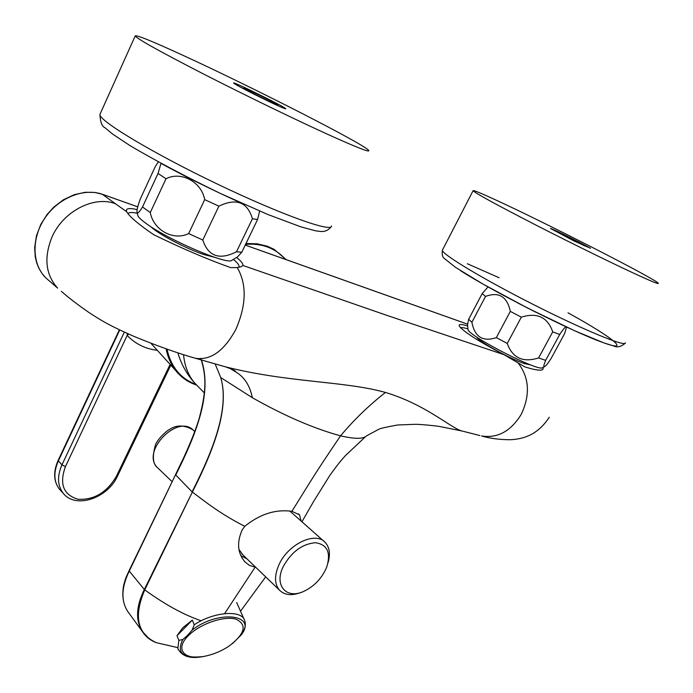 <?xml version="1.0" encoding="UTF-8"?>
<svg xmlns="http://www.w3.org/2000/svg" width="693" height="693" viewBox="0 0 693 693"><rect width="100%" height="100%" fill="white"/><g stroke="black" fill="none" stroke-linecap="round" stroke-linejoin="round"><path stroke-width="1.04" d="M573.726 240.817L550.554 228.499C549.393 227.209 582.155 243.425 590.514 248.285L573.726 240.817L550.554 228.499C549.393 227.209 582.155 243.425 590.514 248.285L573.726 240.817M583.619 245.391L558.861 232.692C558.047 231.705 586.685 246.084 586.304 246.465L558.861 232.692C558.047 231.705 586.685 246.084 586.304 246.465L583.619 245.391M256.271 95.305C242.307 88.28 234.745 84.182 233.593 83.004C232.242 81.046 280.197 104.53 285.23 108.29L285.767 108.827C283.619 108.498 273.787 103.985 256.271 95.305C242.307 88.28 234.745 84.182 233.593 83.004C232.242 81.046 280.197 104.53 285.23 108.29L285.767 108.827M271.795 102.477C261.556 97.817 243.156 88.358 243.702 88.046C242.81 86.668 278.387 104.245 277.85 104.912L271.795 102.477C261.556 97.817 243.156 88.358 243.702 88.046C242.81 86.668 278.387 104.245 277.85 104.912L271.795 102.477M329.47 135.135C356.315 147.254 369.43 152.417 368.823 150.624C367.42 145.928 255.96 88.929 185.863 56.661C153.24 41.606 136.348 34.702 135.196 35.958C137.552 39.094 160.308 51.767 203.473 73.978C244.837 95.132 296.353 120.114 329.47 135.135M640.956 276.533C653.005 281.99 658.8 284.251 658.333 283.333C657.25 279.929 545.2 222.644 496.058 200.104C480.708 193.009 473.042 189.882 473.076 190.722C475.727 193.416 496.907 204.989 536.599 225.416C574.168 244.655 618.399 266.311 640.956 276.533M259.632 211.07L257.597 219.49L252.417 218.745C247.462 202.018 236.278 197.826 218.884 206.167L204.695 199.619C201.49 181.843 181.012 170.894 165.991 178.768L158.056 173.415L142.507 206.973C139.484 211.937 137.716 213.765 137.197 212.465C136.478 211.252 137.491 206.826 140.22 199.16L155.293 166.563L158.307 161.963M158.056 173.415L160.975 163.418M204.695 199.619L188.643 233.584C173.501 241.164 153.448 230.076 150.286 212.552L142.507 206.973M165.991 178.768L150.286 212.552M252.417 218.745L236.495 251.784C219.49 260.36 208.246 256.436 202.789 240.012L188.643 233.584M218.884 206.167L202.789 240.012M257.597 219.49L241.796 252.2L236.495 251.784M137.63 214.674L137.898 215.809C138.747 217.524 141.285 219.932 145.521 223.033C166.918 239.31 227.737 265.376 231.904 260.325L237.586 256.852L241.796 252.2M566.042 326.81C565.072 326.992 562.959 329.547 559.71 334.476L552.719 331.852C547.635 317.143 537.17 312.248 521.318 317.169L510.325 311.374C507.068 296.483 498.804 291.502 485.516 296.431L482.163 293.615L468.667 319.265L467.472 325.199M482.163 293.615L488.045 286.945M510.325 311.374L496.353 337.621C482.882 342.099 474.731 336.98 471.898 322.28L468.667 319.265M485.516 296.431L471.898 322.28M552.719 331.852L538.608 357.917C522.998 362.881 512.543 358.056 507.259 343.451L496.353 337.621M521.318 317.169L507.259 343.451M566.579 327.061L564.674 333.515L550.926 358.801C548.05 363.219 546.032 365.783 544.871 366.484C543.251 367.619 543.511 365.583 545.66 360.369L538.608 357.917M559.71 334.476L545.66 360.369M536.087 312.344L517.532 302.867M544.542 366.666L542.411 367.706C539.102 372.072 469.343 336.382 468.018 329.686L467.888 329.002M128.638 334.069L127.166 335.403L127.339 333.489M119.742 329.989L58.307 461.018C53.37 472.357 53.768 481.765 59.477 489.241L59.485 489.249C53.569 481.444 53.11 471.872 58.082 460.533L58.099 460.498M129.054 570.815L144.326 589.5L192.342 492.099L144.733 589.864C133.411 616.493 137.327 634.112 156.462 642.714L156.488 642.723C150.476 640.514 145.773 636.789 142.377 631.557C135.404 620.391 136.053 606.375 144.326 589.5L144.733 589.864C165.073 604.599 183.905 614.908 201.221 620.798M149.281 638.868L142.377 631.557L127.607 611.269C120.894 600.588 121.422 587.248 129.193 571.24L183.169 458.766C187.353 449.939 195.201 431.999 199.298 417.974C207.19 388.297 205.648 374.956 201.291 359.944M301.126 521.067L299.541 514.856L291.909 511.321C275.597 509.086 259.884 514.076 244.768 526.299C217.775 512.69 200.684 497.99 192.342 492.099C213.314 450.71 229.894 408.342 220.738 377.564C229.755 408.255 213.097 450.528 192.074 491.865L175.771 475.008C194.404 437.612 213.756 393.277 200.805 358.324M467.506 325.909C460.914 323.908 458.22 324.047 459.433 326.316C464.059 332.077 478.915 341.528 504.01 354.677L524.904 366.918C537.881 370.92 543.936 371.214 543.069 367.792L542.758 367.55M460.602 327.78C461.659 327.365 464.076 327.72 467.862 328.854M137.162 209.589C128.759 207.735 125.286 208.463 126.732 211.755L127.001 212.231C130.111 217.169 138.998 224.653 153.664 234.676C181.765 248.371 207.45 259.355 230.726 267.637L237.24 267.55L241.086 266.762L242.905 265.471C243.278 263.86 241.199 261.209 236.668 257.519M127.971 213.635C128.794 212.275 131.913 212.153 137.344 213.262M233.506 259.485C238.158 263.366 239.882 265.991 238.687 267.351M244.768 526.299L242.16 529.928C236.634 542.532 237.543 553.179 244.889 561.85L249.515 565.427L255.7 567.264M291.909 511.321C309.347 483.454 313.972 474.87 340.549 435.845C354.712 439.093 363.357 439.111 366.502 435.888L378.802 429.253C380.275 428.413 386.555 426.983 397.626 424.991L415.306 424.307C418.962 424.194 435.966 425.762 440.098 426.576L461.928 430.985M228.924 367.74L234.425 371.11C243.884 376.273 249.852 385.126 252.321 397.687C284.113 415.705 313.522 428.421 340.549 435.845C353.837 419.984 368.789 405.518 385.421 392.437C424.601 404.158 449.203 426.593 461.044 430.76L479.894 435.559M252.321 397.687L220.738 377.564L215.116 363.886M385.421 392.437C344.248 380.907 288.435 382.796 225.39 366.805L219.499 365.133M137.742 206.861L102.642 194.378C84.061 187.612 58.714 197.661 45.08 217.801C31.35 237.812 31.878 264.068 45.651 277.72L57.614 288.115C45.625 274.714 43.72 257.77 51.897 237.283C62.968 211.391 93.936 195.391 115.402 203.733L126.732 211.755M530.474 364.856L524.532 363.6C510.195 358.965 477.304 340.653 476.888 337.153M214.535 257.294L203.855 254.539C186.218 248.709 157.285 233.506 151.083 226.836M192.316 620.122L176.984 635.724L182.77 627.771L192.316 620.122L194.257 624.765L192.126 630.084C217.905 609.632 257.588 614.345 241.285 634.857L242.567 633.004C245.279 628.464 245.989 624.341 244.69 620.625C241.987 609.623 213.851 611.65 194.257 624.765M202.945 656.583C182.926 658.714 176.204 653.031 182.787 639.526L178.863 640.367L176.984 635.724M182.787 639.526L187.63 635.256L192.126 630.084M188.357 635.689C199.757 623.951 223.96 615.592 235.906 619.144C247.41 624.679 245.157 633.645 229.158 646.041C221.587 651.048 213.47 654.443 204.825 656.245C184.312 660.758 174.315 649.315 188.357 635.689M232.735 643.425L241.285 634.857M283.03 566.987C274.03 585.455 286.417 599.454 303.551 591.475C314.163 586.469 321.855 578.421 326.628 567.333C331.141 552.737 327.425 544.525 315.471 542.723C302.07 543.918 291.251 552.009 283.03 566.987M328.014 562.881C330.561 554.097 329.608 547.262 325.164 542.385C315.41 531.011 287.656 544.3 278.811 565.098C274.272 575.762 274.48 584.104 279.435 590.124C284.615 595.244 291.883 595.989 301.23 592.359M242.914 554.946L238.99 549.471M240.991 555.847L246.838 558.731M194.768 431.548L193.719 430.622C178.292 413.089 140.506 451.446 157.432 467.61L158.506 468.641M100.277 113.661L99.939 114.397C98.25 120.296 151.802 152.625 216.467 183.636C281.098 214.7 332.545 232.952 331.505 225.918M161.209 163.548C186.2 177.07 212.344 190.003 239.657 202.33M442.628 249.74L442.377 250.216C441.51 253.967 482.657 278.855 533.307 304.487C583.965 330.171 626.351 347.539 625.372 342.784M460.299 270.495C491.172 290.54 567.584 329.374 600.389 341.597C633.878 354.262 613.34 337.69 567.991 312.82M499.107 277.737L467.333 263.738M285.36 259.347C280.509 253.707 274.506 249.575 267.359 246.968C260.689 244.577 253.421 243.719 245.573 244.386M167.004 349.211C171.024 366.952 180.639 378.664 195.833 384.346M196.422 384.97C188.193 382.276 181.341 377.529 175.875 370.746C171.076 364.674 167.819 357.389 166.112 348.891M245.98 243.529L257.051 243.771L267.255 246.197L274.09 249.341L286.235 259.658M157.311 350.311C145.313 348.882 135.265 343.91 127.166 335.403L65.428 466.614L61.963 464.873L124.333 332.129M117.567 475.996C107.813 498.016 75.883 509.329 63.271 493.338C57.458 485.741 57.025 476.256 61.963 464.873L58.082 460.533L119.369 329.807M170.799 365.159L117.593 475.952L116.467 476.134C107.034 492.385 94.248 500.095 78.11 499.272C63.375 494.923 59.148 484.043 65.428 466.614M116.467 476.134L170.114 364.397M198.293 386.781L194.516 382.848C188.288 375.389 184.633 366.008 183.55 354.721M115.402 203.733L102.339 194.274M45.651 277.72L41.978 273.38L38.973 268.408L36.712 262.898L35.265 256.973L34.65 247.505L36.46 235.689L40.852 224.289L47.02 214.57L53.881 207.034L63.41 199.783L74.264 194.664L85.369 192.264L94.672 192.429L102.451 194.283L137.742 206.835M467.446 324.133L245.227 245.097M255.119 567.195L224.61 613.617M517.914 362.699C529.339 377.529 530.448 394.75 521.24 414.336C510.862 431.263 497.626 438.478 481.522 435.966C490.263 438.47 499.913 439.726 510.472 439.726C522.401 439.015 536.962 435.897 549.289 417.273M237.24 267.55C246.899 284.312 246.457 304.894 235.897 329.305C224.142 350.953 210.637 360.603 195.383 358.264L193.875 357.831M229.626 368.286L235.274 371.344C235.499 371.691 237.404 371.041 225.39 366.814L195.383 358.264C177.858 353.291 157.493 346.05 134.277 336.521C108.896 325.329 102.781 321.24 93.035 315.168C87.405 311.668 75.043 302.72 67.706 296.708L61.305 291.337M242.905 265.471L387.993 315.748L504.01 354.677M178.309 649.774L177.815 648.544L178.863 640.367M192.645 429.651C184.095 424.904 176.455 424.8 169.724 429.357C168.46 429.521 159.251 436.824 155.604 444.369C152.148 456.28 152.755 464.024 157.432 467.61L172.15 481.722M135.196 35.958L99.939 114.397C100.286 121.933 101.888 126.317 104.756 127.555L112.552 134.026L130.093 145.677C155.596 160.707 185.672 176.62 220.339 193.425L267.827 214.492L300.788 226.828L315.558 230.804L320.305 231.445C324.731 231.895 328.335 230.345 331.098 226.784M473.076 190.722L442.377 250.216C441.857 254.409 442.472 257.129 444.222 258.376L455.474 267.325L482.675 283.905L527.494 307.995L574.566 330.717L603.733 342.844L613.764 345.98C617.229 347.739 621.006 346.838 625.095 343.304M137.898 215.809L137.197 212.465M468.018 329.686L467.446 323.718M150.927 343.278L175.875 370.746C181.358 377.546 188.227 382.311 196.474 385.022M63.271 493.338L59.477 489.241M177.876 352.902C181.202 364.128 186.746 374.107 194.516 382.848L204.383 392.992M299.541 514.856L298.492 513.929M127.625 611.287C123.155 604.279 121.821 595.72 123.605 585.602C126.048 575.857 126.845 576.022 129.037 570.807L175.58 474.627M467.446 324.116L245.235 245.071M177.417 647.548L156.462 642.714M265.679 576.871L240.523 611.217M301.931 521.777L313.79 501.152L330.041 475.077C340.185 461.105 341.458 460.221 345.4 455.647L365.661 436.555M244.109 619.317L236.659 602.503M201.377 656.834C189.622 658.87 181.774 656.106 177.815 648.544M241.701 553.785L279.435 590.124M289.795 511.018L323.882 541.25"/></g></svg>
